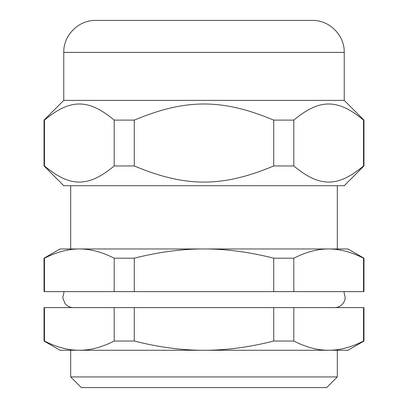 <?xml version="1.0" encoding="UTF-8"?>
<svg xmlns="http://www.w3.org/2000/svg" width="408" height="408" viewBox="0 0 408 408"><rect width="100%" height="100%" fill="white"/><g stroke="black" fill="none" stroke-linecap="round" stroke-linejoin="round"><path stroke-width="0.61" d="M273.727 291.623L134.273 291.623L134.273 258.203C158.758 251.996 181.999 248.921 204 248.967C226.001 248.921 249.242 251.996 273.727 258.203L273.727 291.623L293.816 291.623L293.816 258.203C306.056 251.996 317.679 248.921 328.68 248.967C339.68 248.921 351.298 251.996 363.543 258.203L363.543 291.623L363.962 291.623L363.962 258.203L363.543 258.203M114.184 291.623L44.457 291.623L44.457 258.203C56.702 251.996 68.32 248.921 79.32 248.967C90.321 248.921 101.944 251.996 114.184 258.203L114.184 291.623L134.273 291.623M70.696 185.696L70.696 248.967L79.32 248.967L60.032 248.967L44.038 258.203L44.038 291.623L44.457 291.623M363.543 291.623L293.816 291.623M363.543 307.617L363.543 341.042C351.298 347.244 339.68 350.324 328.68 350.273C317.679 350.324 306.056 347.244 293.816 341.042L293.816 307.617L363.962 307.617L363.962 341.042L347.968 350.273L204 350.273C181.999 350.324 158.758 347.244 134.273 341.042L134.273 307.617L273.727 307.617L273.727 341.042C249.242 347.244 226.001 350.324 204 350.273L60.032 350.273L44.038 341.042L44.457 341.042L44.457 307.617L44.038 307.617L44.038 341.042M293.816 307.617L273.727 307.617M44.457 307.617L114.184 307.617L114.184 341.042C101.944 347.244 90.321 350.324 79.32 350.273C68.32 350.324 56.702 347.244 44.457 341.042M134.273 307.617L114.184 307.617M44.457 165.964L44.457 120.11C70.191 98.619 88.454 98.619 114.184 120.11L114.184 165.964C88.454 187.456 70.191 187.456 44.457 165.964L44.038 165.964L63.765 185.696L344.235 185.696L363.962 165.964L363.962 120.11L363.543 120.11L363.543 165.964C337.809 187.456 319.546 187.456 293.816 165.964L293.816 120.11C319.546 98.619 337.809 98.619 363.543 120.11M134.273 120.11C185.737 98.619 222.263 98.619 273.727 120.11L273.727 165.964C222.263 187.456 185.737 187.456 134.273 165.964L134.273 120.11L114.184 120.11M44.038 165.964L44.038 120.11L44.457 120.11M273.727 165.964L293.816 165.964M273.727 120.11L293.816 120.11M363.543 165.964L363.962 165.964M44.038 120.11L63.765 100.383L344.235 100.383L363.962 120.11M114.184 165.964L134.273 165.964M63.765 100.383L63.765 52.392L344.235 52.392L344.235 100.383M63.765 52.392C63.327 35.297 78.662 19.961 95.758 20.4L312.242 20.4C329.338 19.961 344.673 35.297 344.235 52.392M337.304 376.936L337.304 350.273L70.696 350.273L70.696 376.936L81.36 387.6L326.64 387.6L337.304 376.936L70.696 376.936M363.962 341.042L363.543 341.042M134.273 341.042L114.184 341.042M293.816 341.042L273.727 341.042M44.038 258.203L44.457 258.203M273.727 258.203L293.816 258.203M79.32 248.967L347.968 248.967L363.962 258.203M114.184 258.203L134.273 258.203M328.68 248.967L337.304 248.967L337.304 185.696M343.873 291.623L345.265 297.845L344.51 300.982L342.995 303.577C340.823 306.199 338.038 307.545 334.637 307.617M64.127 291.623L62.73 297.738L65.005 303.577C67.177 306.199 69.962 307.545 73.364 307.617"/></g></svg>
